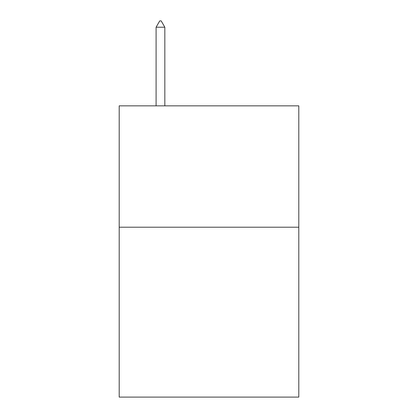 <?xml version="1.0" encoding="UTF-8"?>
<svg xmlns="http://www.w3.org/2000/svg" width="418" height="418" viewBox="0 0 418 418"><rect width="100%" height="100%" fill="white"/><g stroke="black" fill="none" stroke-linecap="round" stroke-linejoin="round"><path stroke-width="0.63" d="M298.802 227.204L298.802 397.1L119.198 397.1L119.198 105.848L298.802 105.848L298.802 227.204L119.198 227.204M164.828 27.212L161.186 20.9L159.728 20.9L156.092 27.212L164.828 27.212L164.828 105.848M156.092 27.212L156.092 105.848"/></g></svg>
